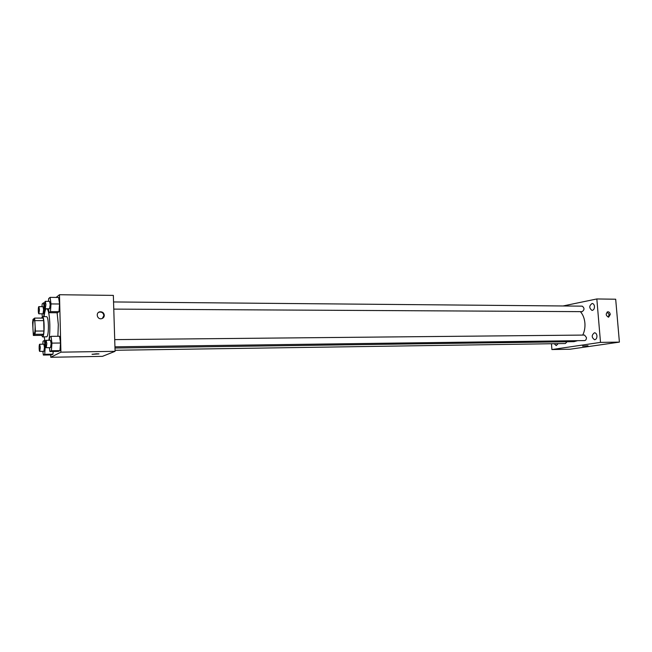 <?xml version="1.0" encoding="UTF-8"?>
<svg xmlns="http://www.w3.org/2000/svg" width="652" height="652" viewBox="0 0 652 652"><rect width="100%" height="100%" fill="white"/><g stroke="black" fill="none" stroke-linecap="round" stroke-linejoin="round"><path stroke-width="0.98" d="M35.135 325.967C35.151 330.703 34.776 333.351 34.026 333.914C32.559 334.24 32.51 319.366 33.986 319.684C34.613 320.002 34.996 322.096 35.135 325.967M34.654 318.086L32.991 319.382L32.6 322.601L33.35 335.446L35.012 334.305L35.42 331.061L34.654 318.086L43.146 318.094L43.7 320.629L35.184 320.629M33.35 335.446L41.777 335.381L43.513 334.248L35.012 334.305M43.7 320.629L43.945 331.02L35.42 331.061M43.945 331.02L43.513 334.248M41.606 335.381L42.69 336.831C44.76 336.065 44.515 316.09 42.445 316.652L41.573 318.094M42.445 316.652L46.651 316.66C47.612 317.1 48.199 320.075 48.411 325.568C48.444 331.786 47.938 335.527 46.895 336.799L42.51 336.888M47.099 308.755C48.607 310.507 49.511 315.788 49.829 324.598C49.943 330.784 49.625 336.008 48.859 340.262M45.558 343.531L44.14 336.88M44.075 316.652C44.589 312.243 45.306 309.61 46.235 308.755M57.115 312.764L58.321 324.582L57.889 336.285M42.877 351.355L43.35 355.055L51.565 354.916L52.975 354.191L53.179 351.477L52.975 354.191L44.703 354.329L45.232 346.978L44.385 340.425L43.032 341.257L42.828 344.191M50.709 354.933L50.758 357.272L60.921 352.161L59.487 294.728L56.113 297.434M49.413 347.679L49.919 351.526L58.411 351.404L59.935 350.621L60.522 343.017L59.576 336.269L51.035 336.334L49.585 337.231L49.365 340.254M48.468 308.763L49.006 312.732L57.457 312.764L58.965 311.689L59.552 303.995L58.615 297.459L50.106 297.369L48.664 298.559L48.468 301.371M50.758 357.272L102.437 356.351L115.078 351.322L60.921 352.161M96.382 353.8L99.031 353.906L92.217 354.329L96.382 353.8M115.078 351.322L113.35 295.389L59.487 294.728M104.312 315.258C104.239 317.068 103.326 318.209 101.557 318.698C97.14 319.765 95.379 312.593 99.87 311.819C102.413 311.632 103.896 312.781 104.312 315.258M98.591 312.373L99.422 312.088C101.956 311.9 103.44 313.041 103.855 315.519L102.34 318.437M99.031 353.906L92.03 354.24M580.378 311.64C582.937 314.508 584.445 318.323 584.901 323.066C585.227 327.491 584.502 331.501 582.749 335.079M577.656 340.67L573.964 341.664L114.972 348.029M113.774 309.113L582.146 311.648C584.567 309.83 584.591 307.997 582.212 306.147L113.554 301.949M567.036 341.762L565.398 343.522L115.045 350.271M114.719 339.619L584.534 335.063L586.441 337.524C586.45 339.342 585.838 340.36 584.624 340.58L114.939 346.815M551.453 343.734L551.91 349.553L600.508 342.39L596.833 298.958L563.018 305.975M554.208 343.694L556.221 345.593L558.153 343.637M596.947 335.878C596.67 333.954 595.855 332.911 594.502 332.764C591.429 335.128 591.462 337.451 594.608 339.749C596.173 339.464 596.955 338.176 596.947 335.878M594.469 306.464C594.208 304.614 593.434 303.612 592.138 303.457C589.025 305.747 588.992 308.07 592.04 310.417C593.654 310.14 594.469 308.828 594.469 306.464M600.508 342.39L619.4 342.113L570.133 349.211L551.91 349.553M619.4 342.113L615.684 299.219L596.833 298.958M610.28 314.468L608.65 317.141C605.757 315.682 605.472 313.897 607.778 311.778C609.139 311.811 609.97 312.707 610.28 314.468M587.99 345.731L582.595 346.122M607.167 311.998L609.188 314.663L608.161 317.125M49.006 312.732L50.448 311.656L51.003 303.93L50.106 297.369M45.29 301.338L49.56 301.379L50.196 304.565L49.552 308.771L45.281 308.746C44.466 308.918 44.475 301.159 45.29 301.338L45.917 304.533L45.281 308.746M57.457 312.764L58.965 311.689L50.448 311.656M58.965 311.689L59.552 303.995L51.003 303.93M59.552 303.995L58.615 297.459M41.997 313.799L42.364 316.66M43.774 316.652L44.352 309.178L43.513 302.821L42.176 303.93L41.989 306.668M38.867 306.652L42.999 306.676L43.602 309.765L42.999 313.808L38.876 313.791C38.118 313.954 38.109 306.481 38.867 306.652L39.454 309.749L38.876 313.791M45.86 309.187L44.352 309.178M44.776 302.83L43.513 302.821M49.919 351.526L51.378 350.752L51.948 343.115L51.035 336.334M46.17 340.287L50.457 340.246L51.125 343.58L50.506 347.671L46.219 347.72C45.395 347.907 45.347 340.124 46.17 340.287L46.83 343.628L46.219 347.72M58.411 351.404L59.935 350.621L51.378 350.752M59.935 350.621L60.522 343.017L51.948 343.115M60.522 343.017L59.576 336.269M43.35 355.055L44.703 354.329M39.699 344.232L43.839 344.183L44.466 347.41L43.888 351.338L39.748 351.404C38.981 351.583 38.933 344.069 39.699 344.232L40.31 347.467L39.748 351.404M51.565 354.916L52.975 354.191M45.827 346.97L45.232 346.978M99.422 312.088L99.87 311.819"/></g></svg>

